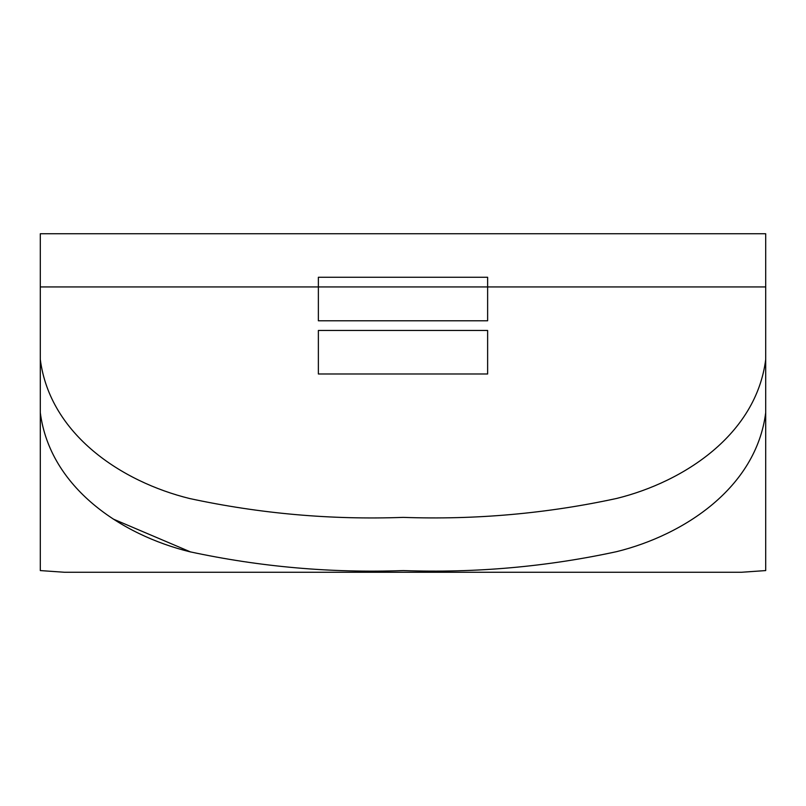 <?xml version="1.0" encoding="UTF-8"?>
<svg xmlns="http://www.w3.org/2000/svg" width="806" height="806" viewBox="0 0 806 806"><rect width="100%" height="100%" fill="white"/><g stroke="black" fill="none" stroke-linecap="round" stroke-linejoin="round"><path stroke-width="1.21" d="M40.3 412.672L40.3 570.577L40.3 286.936L765.7 286.936L765.7 233.74L40.3 233.74L765.7 233.74L765.7 286.936L40.3 286.936L765.7 286.936L765.7 570.577L765.7 412.672C756.189 487.701 684.072 534.983 616.731 551.626C546.8 566.789 475.641 573.106 403.232 570.577C331.276 573.167 260.106 566.89 189.732 551.747C121.867 535.083 50.022 487.842 40.3 412.672L40.3 474.16M40.3 286.936L40.3 233.74L765.7 233.74L765.7 359.476C756.189 434.505 684.072 481.787 616.731 498.43C546.8 513.593 475.641 519.91 403.232 517.381C331.276 519.971 260.106 513.694 189.732 498.551C121.867 481.887 50.022 434.646 40.3 359.476L40.3 286.936M40.3 570.577L64.48 572.26L741.52 572.26L765.7 570.577L765.7 517.381M487.63 373.984L487.63 330.46L318.37 330.46L318.37 373.984L487.63 373.984M190.75 552.019L113.253 519.064M487.63 320.788L487.63 277.264L318.37 277.264L318.37 320.788L487.63 320.788"/></g></svg>
